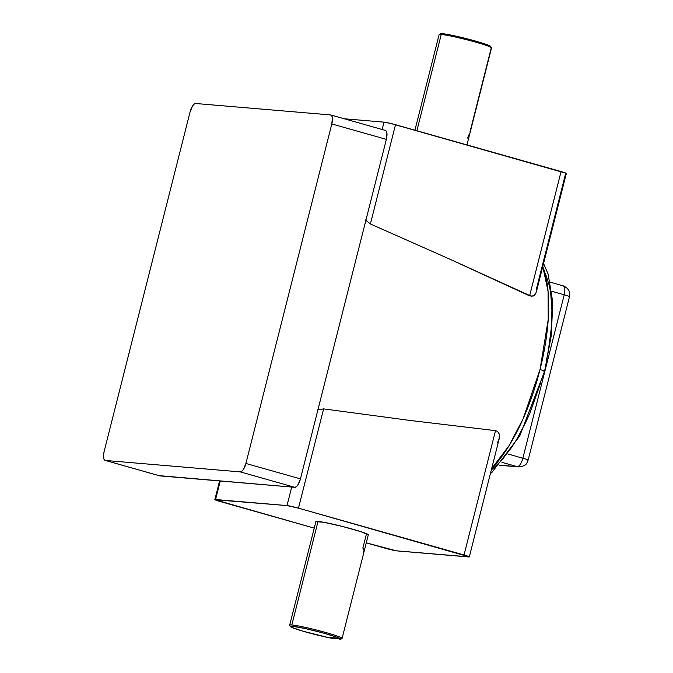 <?xml version="1.0" encoding="UTF-8"?>
<svg xmlns="http://www.w3.org/2000/svg" width="673" height="673" viewBox="0 0 673 673"><rect width="100%" height="100%" fill="white"/><g stroke="black" fill="none" stroke-linecap="round" stroke-linejoin="round"><path stroke-width="1.01" d="M467.508 138.058L469.645 133.246M466.969 144.922L491.517 47.909A27.029 1.834 -165.8 0 0 470.831 40.817A27.029 1.834 -165.8 0 0 441.252 34.466L416.881 130.755L441.252 34.466A27.029 1.834 -165.8 0 0 439.107 34.643L414.93 130.2M366.154 535.052L362.84 548.142M318.026 521.44A27.029 1.834 -165.8 0 0 315.889 521.617L323.831 522.29L342.473 526.454L360.888 531.662L368.299 534.875A27.029 1.834 -165.8 0 0 347.613 527.792A27.029 1.834 -165.8 0 0 318.026 521.44L291.83 624.965L318.026 521.44M315.889 521.617L289.693 625.141A27.029 1.834 14.2 0 1 291.83 624.965A27.029 1.834 14.2 0 1 321.416 631.316A27.029 1.834 14.2 0 1 342.094 638.408A27.029 1.834 14.2 0 1 341.791 638.584M543.557 263.513L548.083 273.945L552.735 302.093L551.355 335.146L544.608 371.26A9.01 0.614 -165.8 0 0 540.024 369.544L523.106 418.791L509.108 445.619L491.652 468.644A121.561 46.126 -74.2 0 0 540.024 369.544A121.561 46.126 -74.2 0 0 542.783 266.584L548.1 291.527L548.217 319.557L540.024 369.544A9.01 0.614 14.2 0 1 544.608 371.26A9.01 0.614 14.2 0 1 543.893 371.319M344.223 118.768L384.031 122.141L390.466 123.395L566.203 173.298L565.631 173.516L536.726 287.758L536.145 292.587L534.497 295.186L531.527 296.364L450.229 259.357L370.394 223.966L365.414 219.936L370.394 223.966L395.514 124.707L561.072 171.539L529.609 295.876L450.229 259.357L370.394 223.966L395.514 124.707A9.01 0.614 -165.8 0 0 384.031 122.141L382.163 129.502L384.031 122.141L344.223 118.768M287.001 505.583L215.007 499.753L314.241 528.128L220.138 501.511A9.01 0.614 14.2 0 1 214.864 499.593A9.01 0.614 14.2 0 1 215.579 499.534L220.264 480.993L215.579 499.534L287.001 505.583A9.01 0.614 14.2 0 1 298.484 508.149L287.001 505.583L291.695 487.05L287.001 505.583M469.317 556.899L499.215 438.729L499.341 434.144L497.389 431.284L495.505 430.653L464.042 554.981L298.484 508.149L323.604 408.89L317.303 410.017L323.604 408.89L409.487 420.373L495.505 430.653L464.042 554.981A9.01 0.614 14.2 0 1 469.317 556.899A9.01 0.614 14.2 0 1 468.601 556.958L397.179 550.909A9.01 0.614 14.2 0 1 385.696 548.344L366.28 542.85L396.347 550.808L469.317 556.899L298.484 508.149L323.604 408.89L409.487 420.373L495.505 430.653L497.389 431.284L499.341 434.144L499.45 437.618L497.507 442.725M546.392 360.635L548.445 350.01L551.153 329.375L551.919 310.211L550.716 293.251L549.387 285.806L545.34 273.356M491.744 469.661L501.772 460.239L511.749 447.251L516.603 439.57L525.798 422.223L530.063 412.717L540.991 381.978M385.099 130.36L386.26 131.134L386.908 133.119L386.361 139.37L300.444 478.89L297.87 484.964L296.271 486.756L294.782 487.311L159.324 475.66M330.805 114.974L385.351 130.402A9.01 3.415 -74.2 0 1 386.361 139.37L331.814 123.941A9.01 3.415 105.8 0 0 330.805 114.974A9.01 3.415 105.8 0 0 330.561 114.932L195.734 103.507L330.561 114.932L331.713 115.706L332.361 117.691L331.814 123.941L245.906 463.461L331.814 123.941L386.361 139.37L300.444 478.89L245.906 463.461L243.332 469.535L241.725 471.327L240.236 471.882L294.782 487.311L159.955 475.887L105.417 460.458L240.236 471.882L105.417 460.458L103.861 458.826L103.575 454.805L104.155 451.448L190.072 111.928L104.155 451.448A9.01 3.415 105.8 0 0 105.165 460.408L159.711 475.845A9.01 3.415 -74.2 0 0 159.955 475.887L105.417 460.458A9.01 3.415 105.8 0 1 105.165 460.408M190.072 111.928L192.638 105.854L194.245 104.054L195.734 103.507A9.01 3.415 105.8 0 0 190.072 111.928M561.072 171.539L529.609 295.876L533.201 296.053L535.464 293.992L536.44 291.628L566.346 173.457A9.01 0.614 -165.8 0 0 561.072 171.539M240.236 471.882L294.782 487.311A9.01 3.415 -74.2 0 0 300.444 478.89L245.906 463.461A9.01 3.415 105.8 0 1 240.236 471.882M501.915 462.317L517.192 466.641L499.416 465.136L517.192 466.641A9.01 3.415 -74.2 0 0 522.862 458.22L508.342 454.107L522.862 458.22A9.01 0.614 14.2 0 1 528.137 460.13A9.01 0.614 -165.8 0 0 522.862 458.22A9.01 3.415 105.8 0 1 517.192 466.641A9.01 8.312 94.8 0 0 518.639 466.902A9.01 8.312 -85.2 0 1 517.192 466.641L501.915 462.317M499.29 465.262L518.639 466.902C528.145 465.699 526.412 462.578 528.137 460.13L569.484 296.717A9.01 0.614 -165.8 0 0 564.21 294.799L551.826 291.291L564.21 294.799L522.862 458.22L564.21 294.799A9.01 3.415 -74.2 0 0 563.2 285.832L550.287 282.18M564.21 294.799C568.878 296.154 570.401 296.818 568.769 296.776L569.484 296.717C570.477 291.754 568.382 288.128 563.2 285.832L562.956 285.789C564.925 286.479 565.345 289.483 564.21 294.799M340.53 639.35L340.202 638.618L336.727 637.146L322.468 632.797L304.819 628.464L292.528 626.285L290.5 626.403L291.687 627.345L302.707 631.123L328.559 637.634L335.331 638.913L330.292 637.482L335.491 637.928L340.53 639.35L335.491 637.928L330.292 637.482L335.331 638.913A25.953 1.758 14.2 0 1 307.948 632.612A25.953 1.758 14.2 0 1 290.5 626.588A25.953 1.758 14.2 0 1 316.058 631.114A25.953 1.758 14.2 0 1 340.698 639.291A25.953 1.758 14.2 0 1 340.53 639.35M340.698 639.291L342.01 638.509A27.029 1.834 -165.8 0 0 322.283 631.552A27.029 1.834 -165.8 0 0 291.83 624.965A27.029 1.834 -165.8 0 0 289.718 625.284L290.5 626.588M363.815 550.127L363.597 548.714M363.319 553.442L363.74 551.103M335.331 638.913L336.584 638.147M440.445 33.818L447.461 34.407L467.971 39.026L486.672 44.553L490.146 46.025L490.482 46.757M491.483 47.775L490.701 46.462A25.953 1.758 -165.8 0 0 466.01 38.529A25.953 1.758 -165.8 0 0 440.512 33.768L439.2 34.542A27.029 1.834 14.2 0 1 441.252 34.466A27.029 1.834 14.2 0 1 469.956 40.59A27.029 1.834 14.2 0 1 491.483 47.775A27.029 1.834 14.2 0 1 491.214 48.086L469.99 131.958M214.864 499.593L219.583 480.934M544.608 371.26L519.766 435.885L492.106 472.21L490.39 473.624M368.291 534.875L342.094 638.408"/></g></svg>
